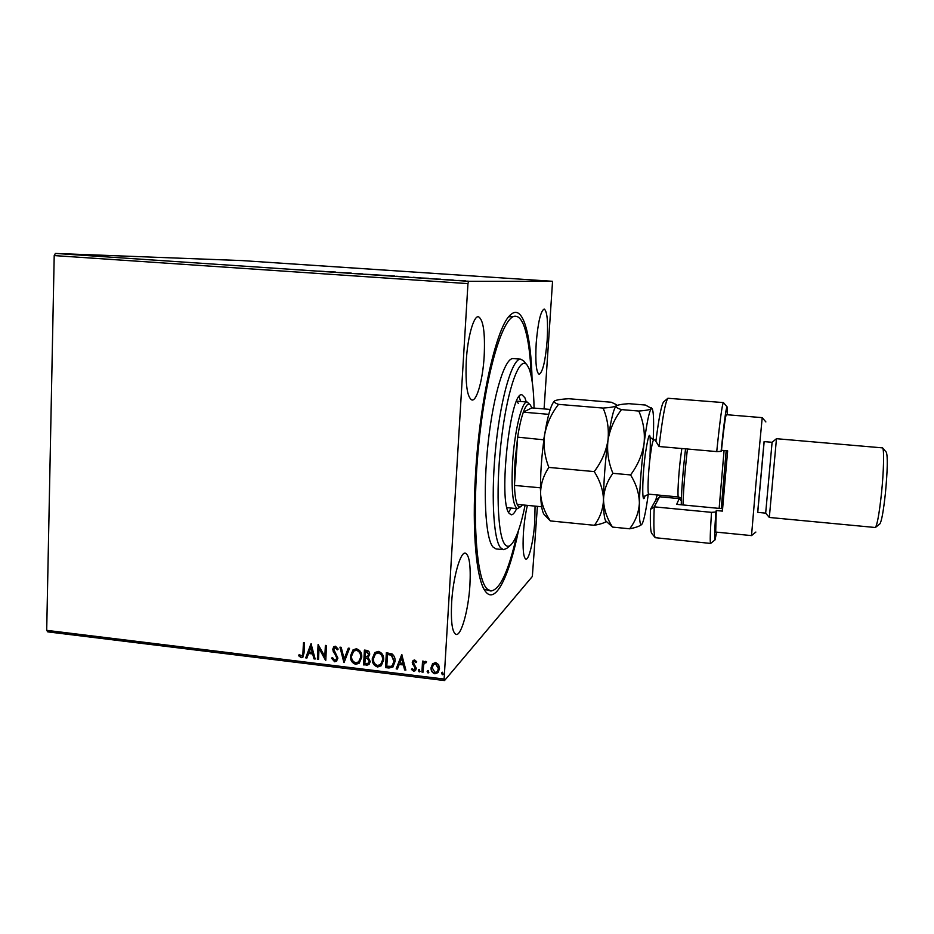 <?xml version="1.0" encoding="UTF-8"?>
<svg xmlns="http://www.w3.org/2000/svg" width="934" height="934" viewBox="0 0 934 934"><rect width="100%" height="100%" fill="white"/><g stroke="black" fill="none" stroke-linecap="round" stroke-linejoin="round"><path stroke-width="1.4" d="M518.592 530.15C509.205 576.173 495.522 604.94 485.552 591.572C476.492 580.679 471.798 532.263 475.616 472.802C479.971 398.024 497.075 325.044 510.664 314.735C522.877 303.375 531.154 334.138 532.111 381.095M484.022 589.191L490.852 591L487.116 588.934C475.908 578.66 471.518 511.809 479.247 439.809C486.871 367.751 503.916 314.209 515.778 316.252C518.802 316.556 521.452 319.533 523.717 325.207C527.827 336.053 530.337 353.064 531.248 376.25M466.276 360.816C465.33 384.668 467.245 397.744 472.044 400.044C477.005 400.873 482.855 379.227 484.174 356.298C485.236 332.656 483.322 319.463 478.406 316.731C473.643 315.715 467.595 337.174 466.276 360.816M527.406 505.376C525.503 513.233 524.172 522.386 523.425 532.859C522.55 549.029 523.39 557.796 525.935 559.162C529.064 559.933 533.571 540.506 534.762 521.802L535.054 506.123M536.198 343.163C535.229 362.123 536.221 372.514 539.175 374.336C542.747 372.246 545.421 360.933 547.161 340.396C548.188 321.588 547.196 311.127 544.195 309.014C540.658 310.905 537.996 322.288 536.198 343.163M451.624 602.874C450.748 622.313 452.266 632.843 456.201 634.478C461.431 635.657 468.576 609.272 469.919 585.023C470.876 565.654 469.358 555.006 465.342 553.103C460.369 551.644 452.99 577.737 451.624 602.874M537.412 506.356L532.345 576.476L444.514 680.559L47.739 631.863L46.7 630.345L54.207 255.577L55.363 253.441L241.988 260.586L552.554 281.297L468.599 281.309L467.957 283.621L54.207 255.577M458.839 280.433L465.716 280.936L458.839 280.469M446.277 279.733L453.095 280.025L446.277 279.733M440.86 279.196L435.699 279.009L440.86 279.196M412.092 277.433L420.37 277.83L412.092 277.433M385.789 275.658L394.895 276.079L385.789 275.658M365.322 274.281L374.884 274.689L365.322 274.281M338.995 272.506L351.277 273.102L338.995 272.506M324.32 271.432L318.681 271.105L324.32 271.479M55.363 253.441L468.599 281.309M335.434 272.027L325.709 271.607L335.423 272.261M355.609 273.627L362.684 273.907L355.609 273.627M373.974 274.748L386.104 275.518L373.974 274.829M396.506 276.266L408.66 277.036L396.506 276.347M428.426 278.297L419.553 277.935L428.414 278.53M442.774 279.488L444.806 279.616L442.774 279.488M451.904 280.095L453.947 280.235L451.904 280.095M466.86 281.111L468.903 281.239L466.848 281.122M552.554 281.297L544.078 408.929M432.395 663.934L435.618 662.498L438.618 664.669L439.505 668.697L437.976 672.632L434.94 673.811C432.138 672.819 430.843 670.775 431.053 667.682L432.746 663.537M421.911 672.036L422.542 661.12L423.697 661.249L423.604 662.86L425.706 661.307L426.558 661.786L425.951 662.883L424.491 663.058L423.674 664.786L423.067 672.176L421.911 672.036L422.752 661.144M414.603 659.964L416.727 661.786L415.992 662.638L414.591 661.319L413.4 662.65L416.342 668.37L415.467 670.589L413.75 671.231L411.474 669.468L412.186 668.534L413.692 669.876L415.198 668.289L412.256 662.568L413.062 660.513L414.603 659.964M388.976 668.02L385.532 667.6L386.337 652.714L392.082 653.952C394.393 655.925 395.374 658.423 395.047 661.459L392.957 666.981L388.976 668.02L385.532 667.6M363.618 664.926L364.388 650.087L366.478 650.333C368.708 650.729 369.771 652.084 369.677 654.43L368.124 657.419L370.249 661.494L368.942 664.576L363.618 664.926L364.634 650.122M343.899 662.521L339.953 647.157L341.179 647.309L344.167 658.96L348.289 648.161L349.526 648.301L344.086 662.545L340.291 647.204M318.517 659.427L317.397 659.287L318.097 644.542L324.834 656.427L325.371 645.406L326.491 645.546L325.779 660.315L319.031 648.453L318.517 659.427M302.966 652.574L303.422 642.779L304.531 642.919L304.075 652.866L302.779 657.291L301.192 657.688L298.541 655.668L299.16 654.606L302.079 655.948L303.258 652.352L303.702 642.814M46.7 630.345L444.117 679.053L467.957 283.621M311.034 643.689L315.167 659.019L313.952 658.867L312.692 653.963L308.617 653.473L306.912 658.015L305.71 657.863L311.034 643.689M334.629 661.774L331.512 658.143L332.457 657.513L334.617 660.245L335.96 659.836L336.777 657.991L332.691 649.375L333.847 646.725L335.469 646.235L338.166 649.083L337.244 649.889L335.376 647.752L333.812 649.457L337.898 658.143L336.509 661.202L334.629 661.774L331.792 657.956M350.46 655.937L353.075 649.831L356.426 648.756C360.255 650.134 362.03 652.971 361.75 657.232L359.193 663.21L355.714 664.343C351.955 662.942 350.203 660.14 350.46 655.937L353.18 649.737M372.304 658.587L374.826 652.574L378.328 651.372C382.181 652.773 383.956 655.61 383.664 659.883L381.224 665.744L377.581 667.016C373.798 665.603 372.036 662.79 372.304 658.587L374.919 652.481M401.748 654.571L405.87 670.075L404.62 669.923L403.371 664.961L399.192 664.459L397.405 669.048L396.168 668.896L401.748 654.571M418.339 670.542L419.366 669.409L419.903 671.628L419.226 671.896L418.339 670.542L418.794 669.573M427.142 671.616L428.181 670.484L428.729 672.69L428.029 672.97L427.142 671.616L427.585 670.659M441.548 673.367L442.588 672.235L443.16 674.43L442.436 674.733L441.548 673.367L441.98 672.433M444.117 679.053L444.514 680.559M515.778 316.252L508.738 316.813M302.931 657.162L301.192 657.688M301.484 657.466L298.541 655.668M298.833 655.434L299.265 654.711M302.231 655.808L303.258 652.352M315.097 658.739L313.952 658.867M314.244 658.633L312.692 653.963M312.972 653.742L308.617 653.473M307.006 657.758L305.71 657.863M305.99 657.629L311.22 643.724M312.283 652.399L311.244 647.04L309.166 652.025L312.283 652.399L310.952 647.262M318.529 659.159L317.397 659.287M317.677 659.054L318.366 644.623M325.639 645.441L324.834 656.427M319.031 648.453L325.522 660.28M336.1 659.708L336.777 657.991M337.057 657.758L336.485 656.497M336.754 656.263L333.158 651.699M333.426 651.477L332.691 649.375M332.959 649.153L333.975 646.632M337.513 649.655L335.376 647.752M335.645 647.531L334.594 647.916M336.649 661.062L334.897 661.541M348.464 648.184L344.167 658.96M359.345 663.07L355.714 664.343M355.982 664.109C352.211 662.708 350.46 659.906 350.717 655.715M358.784 661.727L360.874 656.859C361.096 653.485 359.695 651.208 356.66 650.052L353.788 651.091M360.617 657.092C360.839 653.707 359.427 651.442 356.403 650.274L353.682 651.173L351.581 656.065C351.371 659.427 352.76 661.681 355.761 662.825L358.644 661.867L360.874 656.859M369.082 664.448L366.56 665.288M366.817 665.043L363.875 664.693M368.416 663.152L369.374 661.12L367.739 658.26L365.369 657.793L364.832 663.549L368.288 663.292L369.117 661.354L367.482 658.493L365.112 658.026M367.879 656.077L368.79 654.092L366.875 651.663L365.696 651.523L365.194 656.509L367.751 656.217L368.545 654.314L366.618 651.885L365.451 651.745M381.376 665.592L377.581 667.016M377.826 666.771C374.044 665.37 372.292 662.556 372.561 658.353M380.768 664.296L382.777 659.509C382.998 656.123 381.597 653.847 378.55 652.679L375.526 653.835M382.531 659.743C382.753 656.357 381.352 654.069 378.293 652.913L375.433 653.928L373.437 658.715C373.215 662.078 374.604 664.331 377.628 665.487L380.617 664.448L382.777 659.509M385.777 667.355L386.571 652.749M393.097 666.841L389.209 667.775M392.432 665.463L394.136 661.074L391.638 655.061L387.645 654.15L386.758 666.211L391.042 666.351L392.292 665.603L393.903 661.319L391.404 655.283L387.4 654.384M405.8 669.806L404.62 669.923M404.854 669.69L403.371 664.961M403.593 664.728L399.192 664.459M397.499 668.791L396.168 668.896M396.401 668.651L401.889 654.582M402.963 663.374L401.877 657.945L399.764 662.988L402.963 663.374L401.643 658.178M416.214 662.393L414.591 661.319M414.824 661.085L413.949 661.494M415.583 670.449L413.75 671.231M413.972 670.986L411.474 669.468M411.696 669.223L412.209 668.569M414.813 669.363L415.198 668.289M415.42 668.055L414.976 667.215M415.21 666.981L413.82 665.942M414.054 665.709L412.524 664.296M412.746 664.051L412.256 662.568M412.478 662.334L413.155 660.42M420.02 671.499L419.226 671.896M419.448 671.651L418.56 670.297M424.363 661.832L423.604 662.86M426.102 662.603L425.437 662.626M425.659 662.393L424.596 662.953M423.079 671.908L422.133 671.791M428.834 672.562L428.029 672.97M428.251 672.725L427.363 671.371M438.104 672.48L434.94 673.811M435.162 673.577C432.36 672.573 431.064 670.53 431.263 667.436L431.053 667.682M431.263 667.436L432.617 663.7M437.346 671.441L438.56 668.335L435.746 663.607L433.504 664.611M438.35 668.569L435.536 663.841L433.423 664.704L432.197 667.822L435.022 672.468L437.229 671.581L438.56 668.335M443.265 674.29L442.436 674.733M442.646 674.488L441.759 673.122M334.302 272.179L331.103 271.876L334.349 272.016M384.469 275.448L374.756 274.841L384.469 275.448M392.046 275.869L389.466 275.775L392.046 275.869M389.606 275.81L392.619 276.044L389.606 275.81M407.072 276.978L397.335 276.359L407.072 277.024M413.377 277.305L419.109 277.748L413.377 277.305M427.912 278.402L424.608 278.18L427.912 278.425M464.303 280.865L457.777 280.445L464.303 280.912M534.073 408.088C533.723 389.303 532.006 376.028 528.913 368.276L527.056 365.007C519.923 355.352 508.061 386.372 501.897 435.536C495.639 484.606 497.39 535.462 504.85 544.335C506.648 546.635 508.598 546.88 510.723 545.071C515.86 540.004 520.67 526.694 525.13 505.154M510.629 545.152L506.742 548.41L503.508 549.682L500.531 547.733C493.152 539.058 490.794 492.288 496.129 443.557C501.395 394.778 512.731 357.897 520.787 359.17L523.74 361.003L526.974 364.914M508.598 512.381L511.096 508.049M520.763 401.48L519.082 396.775M516.607 508.598C514.704 512.836 512.894 514.903 511.178 514.797L509.1 513.256C498.067 501.383 510.431 389.56 522.059 394.872L524.885 397.732L526.286 401.947M520.787 359.17L513.268 358.586C504.979 357.29 493.409 394.125 488.132 442.844C482.785 491.517 485.33 538.253 492.942 546.95L496.012 548.912L503.508 549.682M516.876 534.762C508.656 571.106 499.982 589.844 490.852 591M518.463 403.546L516.572 401.27M521.172 506.321L517.506 508.68C512.813 506.251 511.178 490.747 512.614 462.167C514.552 430.609 522.048 400.546 527.185 402.017L530.372 405.006C528.317 402.612 525.97 405.006 523.332 412.174C521.184 418.28 519.281 426.604 517.646 437.147L514.938 462.096L514.447 485.423C514.786 494.53 515.708 500.846 517.202 504.383C518.335 506.964 519.666 507.606 521.172 506.321L522.386 504.897M548.76 414.334L523.332 412.174L531.785 407.889L530.372 405.006M543.892 439.821L517.646 437.147L514.447 485.423L540.471 487.805M531.785 407.889L550.208 409.442M517.202 504.383L541.673 506.765M543.751 439.459L546.518 424.094M540.494 490.455L540.424 487.887M711.51 512.346L715.841 512.007C714.592 530.781 714.312 540.074 715.035 539.875L710.634 543.436C709.887 542.864 710.179 532.497 711.51 512.346L654.232 506.847C653.52 525.258 653.87 535.532 655.259 537.692L651.734 533.407C650.519 531.644 650.099 523.635 650.461 509.392L655.703 500.25L657.197 494.962M655.259 537.692L710.634 543.436M660.455 495.265L654.232 506.847L650.461 509.392M764.164 441.607L757.743 512.381M755.816 485.085L762.214 417.65L726.348 414.673C725.508 415.56 723.885 427.433 721.468 450.305L727.644 450.842L722.402 511.108L716.273 510.524L715.701 532.065L751.52 535.602L755.816 485.085M772.091 442.296L765.67 513.14L757.661 512.369L764.082 441.607L772.091 442.296L776.469 438.7L769.324 517.459L875.368 527.512C877.248 524.896 879.268 513.607 881.451 493.642C883.774 471.366 884.288 449.091 882.583 447.888L776.469 438.7M882.583 447.888L886.331 452.231C887.86 456.539 887.545 470.269 885.397 493.409C883.424 511.342 881.579 521.511 879.828 523.916L875.368 527.512M716.728 451.589L659.065 446.522C662.486 417.591 665.44 401.515 667.903 398.269L723.418 402.589L727.096 406.874C726.127 407.236 724.119 422.075 721.071 451.402L716.728 451.589C719.974 420.323 722.204 403.99 723.418 402.589M715.841 512.007L716.273 510.524M715.035 539.875L716.623 532.158M727.282 414.754L727.096 406.874M721.468 450.305L721.071 451.402M659.065 446.522L655.89 441.362C658.914 417.626 661.505 404.457 663.665 401.853L663.7 401.83M722.577 508.726L676.683 504.348L679.789 497.297M681.248 504.78C681.435 491.879 682.661 475.021 684.926 454.193L685.568 448.845M687.447 449.009L686.91 453.585C684.669 474.063 683.384 491.191 683.034 504.955M726.173 450.713L721.258 508.598M719.145 508.4L724.072 450.527M616.171 405.916L616.171 405.916C613.568 408.777 610.836 420.253 607.964 440.358C609.89 429.161 614.397 418.911 621.472 409.606C617.105 408.205 615.343 406.967 616.183 405.905L616.428 404.667L611.326 402.239L568.748 398.725C561.754 399.122 557.154 399.799 554.913 400.744L554.469 401.048C553.675 402.017 555.029 403.114 558.52 404.364L603.107 408.076C607.485 418.35 609.108 429.103 607.964 440.358C606.049 451.566 601.473 461.98 594.234 471.6L548.877 467.42C544.674 456.819 543.249 445.938 544.627 434.8C546.74 423.732 551.375 413.587 558.52 404.364M653.205 439.844L653.485 432.395C653.858 418.701 653.403 410.808 652.13 408.742L645.417 405.041L628.874 403.675C622.219 404.118 618.028 404.831 616.277 405.835C614.572 406.839 610.182 407.586 603.107 408.076M594.234 471.6C600.06 480.765 603.154 490.14 603.504 499.725C603.107 509.123 600.072 517.646 594.398 525.293L550.383 520.927C544.557 512.299 541.3 503.228 540.576 493.712C540.599 484.349 543.366 475.593 548.877 467.42M594.398 525.293C599.92 524.278 603.913 523.04 606.353 521.604M554.352 401.141L554.352 401.141C550.955 404.632 547.709 415.852 544.627 434.8C541.486 455.92 540.144 475.546 540.576 493.712C540.996 504.944 542.164 511.855 544.078 514.436L550.383 520.927M603.504 499.725C603.527 511.774 604.275 518.825 605.746 520.868L612.529 527.091C606.913 518.417 603.901 509.299 603.504 499.725C603.866 490.327 607.007 481.524 612.926 473.316C608.443 462.599 606.785 451.601 607.964 440.358C605.15 461.676 603.668 481.477 603.504 499.725M641.623 524.558L641.343 524.791C639.206 526.356 635.318 527.698 629.644 528.796C635.54 521.125 638.786 512.579 639.381 503.169C639.218 493.549 636.276 484.139 630.567 474.939C637.759 465.284 642.265 454.811 644.075 443.522C645.102 432.208 643.351 421.386 638.809 411.053C645.686 410.54 649.831 409.769 651.243 408.73C649.153 411.38 646.76 422.985 644.075 443.522C641.448 464.969 639.883 484.851 639.381 503.169C639.125 518.533 639.872 525.667 641.623 524.558L642.137 523.869C644.028 520.11 646.083 510.197 648.278 494.144M629.644 528.796L612.529 527.091M630.567 474.939L612.926 473.316M638.809 411.053L621.472 409.606M722.449 508.715L722.729 506.602M681.306 500.916L679.357 498.639L659.894 496.795L655.703 500.25M645.067 495.685C641.938 508.003 641.973 479.621 645.277 454.216C649.387 428.344 650.986 429.091 650.041 456.469M656.042 440.124L653.742 439.926C652.761 440.358 651.593 445.88 650.216 456.493C648.056 473.503 647.285 494.775 648.826 494.168L644.81 496.036M681.388 498.382L678.458 496.958C677.302 497.612 678.376 476.282 680.396 459.189L681.832 448.518M527.185 402.017L516.63 401.141M517.506 508.68L506.964 507.652M765.868 421.923L762.214 417.65M765.67 513.14L769.324 517.459M755.875 532.053L751.52 535.602M663.665 401.853L667.903 398.269M617.059 405.414L616.452 404.702M652.13 408.742L651.267 407.726M678.458 496.958L648.826 494.168M650.134 437.357L653.742 439.926"/></g></svg>
